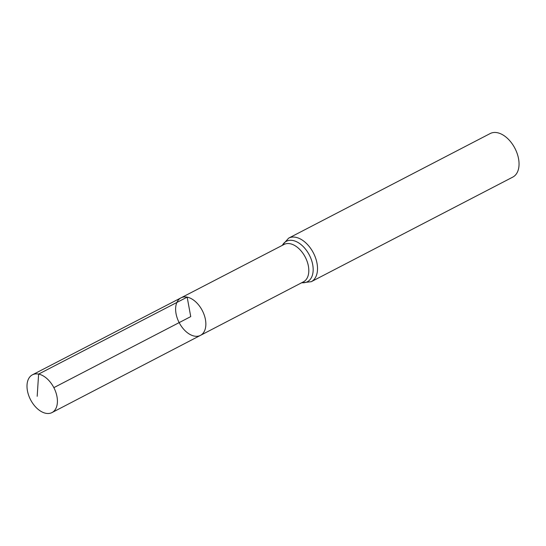 <?xml version="1.0" encoding="UTF-8"?>
<svg xmlns="http://www.w3.org/2000/svg" width="546" height="546" viewBox="0 0 546 546"><rect width="100%" height="100%" fill="white"/><g stroke="black" fill="none" stroke-linecap="round" stroke-linejoin="round"><path stroke-width="0.82" d="M181.006 297.843L284.056 244.458A21.048 12.988 -117.4 0 1 290.185 243.748A21.048 12.988 -117.4 0 1 307.186 261.582A21.048 12.988 -117.4 0 1 303.453 281.825L200.478 335.367A21.137 13.043 -117.4 0 0 204.231 315.035A21.137 13.043 -117.4 0 0 187.162 297.133A21.137 13.043 -117.4 0 0 181.006 297.843A21.137 13.043 -117.4 0 0 179.163 322.618A21.137 13.043 -117.4 0 0 200.478 335.367A21.137 13.043 -117.4 0 0 204.231 315.035A21.137 13.043 -117.4 0 0 187.162 297.133A21.137 13.043 -117.4 0 0 181.006 297.843L32.419 374.815A21.267 13.124 -117.4 0 0 28.631 395.263A21.267 13.124 -117.4 0 0 45.803 413.288A21.267 13.124 -117.4 0 0 52.013 412.564A21.267 13.124 -117.4 0 0 55.781 392.117A21.267 13.124 -117.4 0 0 38.616 374.099A21.267 13.124 -117.4 0 0 32.419 374.815M288.663 238.138A24.536 15.138 -117.4 0 1 295.816 237.312A24.536 15.138 -117.4 0 1 315.629 258.101A24.536 15.138 -117.4 0 1 311.268 281.695L512.796 177.095A24.536 15.138 -117.4 0 0 517.158 153.501A24.536 15.138 -117.4 0 0 497.345 132.712A24.536 15.138 -117.4 0 0 490.192 133.545L288.663 238.138L282.064 245.488M53.856 387.646L190.738 316.605L187.162 297.133L38.616 374.099L37.183 396.3M301.767 282.698A22.796 14.066 -117.4 0 0 312.571 264.011A22.796 14.066 -117.4 0 0 293.004 240.527A22.796 14.066 -117.4 0 0 282.371 245.331M311.268 281.695L301.46 282.855M200.478 335.367L52.013 412.564"/></g></svg>
